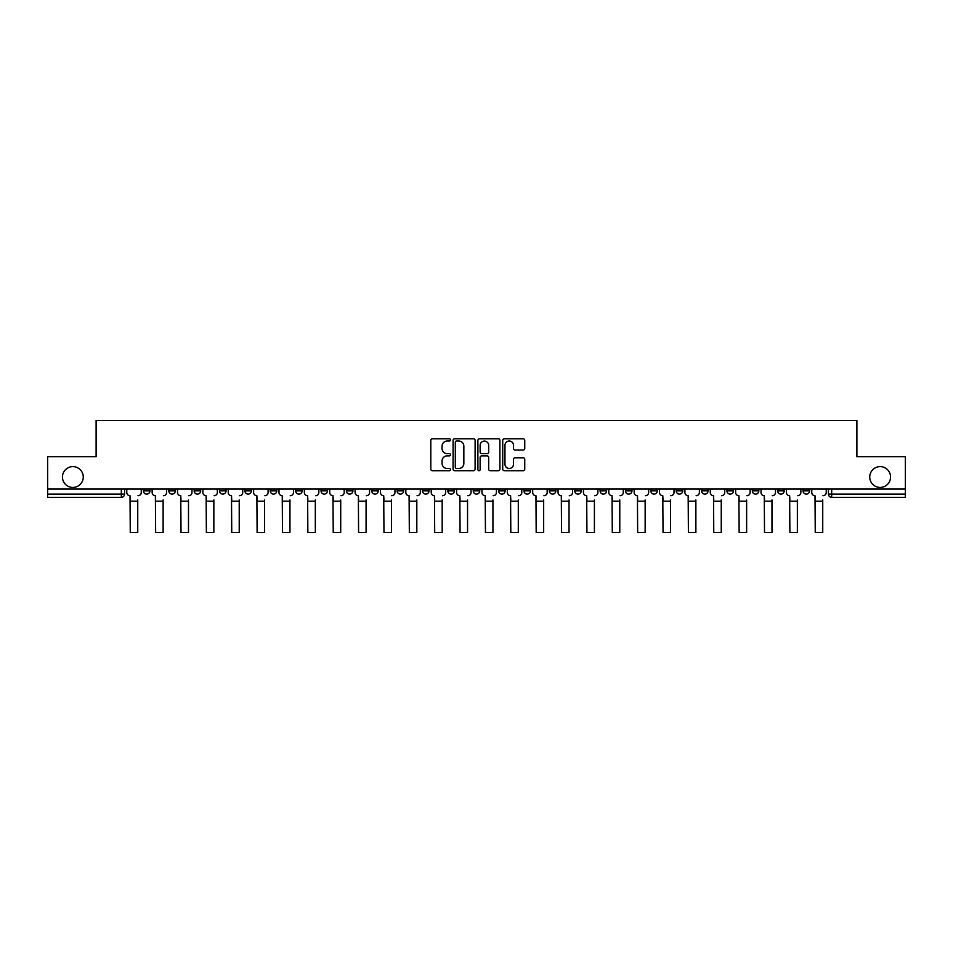 <?xml version="1.0" encoding="UTF-8"?>
<svg xmlns="http://www.w3.org/2000/svg" width="953" height="953" viewBox="0 0 953 953"><rect width="100%" height="100%" fill="white"/><g stroke="black" fill="none" stroke-linecap="round" stroke-linejoin="round"><path stroke-width="1.43" d="M450.483 439.905A1.12 1.12 0 0 0 449.363 438.785L432.4 438.785A1.596 1.596 0 0 0 430.804 440.381L430.804 469.114A1.596 1.596 0 0 0 432.4 470.711L449.363 470.711A1.12 1.12 0 0 0 450.483 469.591A1.12 1.12 0 0 0 449.363 468.471L447.171 468.471A5.11 5.11 0 0 1 442.061 463.372L442.061 460.978A5.11 5.11 0 0 1 447.171 455.868L449.363 455.868A1.12 1.12 0 0 0 450.483 454.748A1.12 1.12 0 0 0 449.363 453.628L447.171 453.628A5.11 5.11 0 0 1 442.061 448.518L442.061 446.123A5.11 5.11 0 0 1 447.171 441.025L449.363 441.025A1.12 1.12 0 0 0 450.483 439.905M869.732 477.024A10.412 10.412 0 0 0 880.143 487.436A10.412 10.412 0 0 0 890.555 477.024A10.412 10.412 0 0 0 880.143 466.625A10.412 10.412 0 0 0 869.732 477.024M62.445 477.024A10.412 10.412 0 0 0 72.857 487.436A10.412 10.412 0 0 0 83.268 477.024A10.412 10.412 0 0 0 72.857 466.625A10.412 10.412 0 0 0 62.445 477.024M803.057 489.068L803.057 490.855L809.562 490.855A3.252 3.252 0 0 1 806.309 494.107A3.252 3.252 0 0 1 803.057 490.855L803.057 489.068M650.839 489.068L650.839 490.855L657.344 490.855A3.252 3.252 0 0 1 654.092 494.107A3.252 3.252 0 0 1 650.839 490.855L650.839 489.068M625.466 489.068L625.466 490.855L631.97 490.855A3.252 3.252 0 0 1 628.718 494.107A3.252 3.252 0 0 1 625.466 490.855L625.466 489.068M600.092 489.068L600.092 490.855L606.608 490.855A3.252 3.252 0 0 1 603.344 494.107A3.252 3.252 0 0 1 600.092 490.855L600.092 489.068M549.357 489.068L549.357 490.855L555.861 490.855A3.252 3.252 0 0 1 552.609 494.107A3.252 3.252 0 0 1 549.357 490.855L549.357 489.068M498.622 490.855L498.622 489.068L498.622 490.855A3.252 3.252 0 0 0 501.874 494.107A3.252 3.252 0 0 1 498.622 490.855L505.126 490.855A3.252 3.252 0 0 1 501.874 494.107A3.252 3.252 0 0 0 505.126 490.855L505.126 489.068L505.126 490.855M473.248 490.855L473.248 489.068L473.248 490.855A3.252 3.252 0 0 0 476.5 494.107A3.252 3.252 0 0 1 473.248 490.855L479.752 490.855A3.252 3.252 0 0 1 476.5 494.107M447.874 490.855L447.874 489.068L447.874 490.855A3.252 3.252 0 0 0 451.126 494.107A3.252 3.252 0 0 1 447.874 490.855L454.378 490.855A3.252 3.252 0 0 1 451.126 494.107A3.252 3.252 0 0 0 454.378 490.855L454.378 489.068L454.378 490.855M422.513 489.068L422.513 490.855L429.017 490.855A3.252 3.252 0 0 1 425.765 494.107A3.252 3.252 0 0 1 422.513 490.855L422.513 489.068M397.139 489.068L397.139 490.855L403.643 490.855A3.252 3.252 0 0 1 400.391 494.107A3.252 3.252 0 0 1 397.139 490.855L397.139 489.068M371.765 489.068L371.765 490.855L378.27 490.855A3.252 3.252 0 0 1 375.017 494.107A3.252 3.252 0 0 1 371.765 490.855L371.765 489.068M346.392 490.855L346.392 489.068L346.392 490.855A3.252 3.252 0 0 0 349.656 494.107A3.252 3.252 0 0 1 346.392 490.855L352.908 490.855A3.252 3.252 0 0 1 349.656 494.107M295.656 490.855L295.656 489.068L295.656 490.855A3.252 3.252 0 0 0 298.908 494.107A3.252 3.252 0 0 1 295.656 490.855L302.161 490.855A3.252 3.252 0 0 1 298.908 494.107A3.252 3.252 0 0 0 302.161 490.855L302.161 489.068L302.161 490.855M270.283 490.855L270.283 489.068L270.283 490.855A3.252 3.252 0 0 0 273.535 494.107A3.252 3.252 0 0 1 270.283 490.855L276.787 490.855A3.252 3.252 0 0 1 273.535 494.107A3.252 3.252 0 0 0 276.787 490.855L276.787 489.068L276.787 490.855M244.921 490.855L244.921 489.068L244.921 490.855A3.252 3.252 0 0 0 248.173 494.107A3.252 3.252 0 0 1 244.921 490.855L251.425 490.855A3.252 3.252 0 0 1 248.173 494.107A3.252 3.252 0 0 0 251.425 490.855L251.425 489.068L251.425 490.855M219.547 490.855L219.547 489.068L219.547 490.855A3.252 3.252 0 0 0 222.799 494.107A3.252 3.252 0 0 1 219.547 490.855L226.052 490.855A3.252 3.252 0 0 1 222.799 494.107M194.174 490.855L194.174 489.068L194.174 490.855A3.252 3.252 0 0 0 197.426 494.107A3.252 3.252 0 0 1 194.174 490.855L200.678 490.855A3.252 3.252 0 0 1 197.426 494.107A3.252 3.252 0 0 0 200.678 490.855L200.678 489.068L200.678 490.855M168.812 490.855L168.812 489.068L168.812 490.855A3.252 3.252 0 0 0 172.064 494.107A3.252 3.252 0 0 1 168.812 490.855L175.316 490.855A3.252 3.252 0 0 1 172.064 494.107A3.252 3.252 0 0 0 175.316 490.855L175.316 489.068L175.316 490.855M523.149 450.042A1.596 1.596 0 0 0 524.746 448.446L524.746 440.381A1.596 1.596 0 0 0 523.149 438.785L504.316 438.785A1.596 1.596 0 0 0 502.719 440.381L502.719 469.114A1.596 1.596 0 0 0 504.316 470.711L523.149 470.711A1.596 1.596 0 0 0 524.746 469.114L524.746 459.382A1.596 1.596 0 0 0 523.149 457.785L515.096 457.785A1.596 1.596 0 0 0 513.5 459.382L513.5 464.206A4.265 4.265 0 0 1 509.224 468.471A4.265 4.265 0 0 1 504.959 464.206L504.959 445.289A4.265 4.265 0 0 1 509.224 441.025A4.265 4.265 0 0 1 513.5 445.289L513.5 448.446A1.596 1.596 0 0 0 515.096 450.042L523.149 450.042M47.65 489.068L47.65 456.701L96.11 456.701L96.11 420.44L856.89 420.44L856.89 456.701L905.35 456.701L905.35 489.068L47.65 489.068L47.65 494.107L124.569 494.107L124.569 489.068L124.569 494.107A3.252 3.252 0 0 1 121.317 497.359L47.65 497.359L47.65 494.107M475.106 440.381A1.596 1.596 0 0 0 473.51 438.785L454.676 438.785A1.596 1.596 0 0 0 453.08 440.381L453.08 469.114A1.596 1.596 0 0 0 454.676 470.711L473.51 470.711A1.596 1.596 0 0 0 475.106 469.114L475.106 440.381M479.49 438.785L498.324 438.785A1.596 1.596 0 0 1 499.92 440.381L499.92 469.114A1.596 1.596 0 0 1 498.324 470.711L490.271 470.711A1.596 1.596 0 0 1 488.675 469.114L488.675 457.464A1.596 1.596 0 0 0 487.078 455.868L481.73 455.868A1.596 1.596 0 0 0 480.133 457.464L480.133 469.591A1.12 1.12 0 0 1 479.014 470.711A1.12 1.12 0 0 1 477.894 469.591L477.894 440.381A1.596 1.596 0 0 1 479.49 438.785M828.431 489.068L828.431 494.107L905.35 494.107L905.35 497.359L831.683 497.359A3.252 3.252 0 0 1 828.431 494.107L828.431 489.068M905.35 489.068L905.35 494.107M809.562 489.068L809.562 490.855L809.562 489.068M784.188 489.068L784.188 490.855A3.252 3.252 0 0 1 780.936 494.107A3.252 3.252 0 0 1 777.684 490.855L784.188 490.855M777.684 489.068L777.684 490.855M758.826 489.068L758.826 490.855A3.252 3.252 0 0 1 755.574 494.107A3.252 3.252 0 0 1 752.322 490.855L758.826 490.855M752.322 489.068L752.322 490.855M733.453 489.068L733.453 490.855A3.252 3.252 0 0 1 730.201 494.107A3.252 3.252 0 0 1 726.948 490.855L733.453 490.855M726.948 489.068L726.948 490.855M708.079 489.068L708.079 490.855A3.252 3.252 0 0 1 704.827 494.107A3.252 3.252 0 0 1 701.575 490.855L708.079 490.855M701.575 489.068L701.575 490.855M682.717 489.068L682.717 490.855A3.252 3.252 0 0 1 679.465 494.107A3.252 3.252 0 0 1 676.213 490.855L682.717 490.855M676.213 489.068L676.213 490.855M657.344 489.068L657.344 490.855A3.252 3.252 0 0 1 654.092 494.107M631.97 489.068L631.97 490.855M606.608 490.855L606.608 489.068L606.608 490.855A3.252 3.252 0 0 1 603.344 494.107M581.235 489.068L581.235 490.855A3.252 3.252 0 0 1 577.983 494.107A3.252 3.252 0 0 1 574.73 490.855A3.252 3.252 0 0 0 577.983 494.107A3.252 3.252 0 0 0 581.235 490.855L574.73 490.855L574.73 489.068M555.861 490.855L555.861 489.068L555.861 490.855A3.252 3.252 0 0 1 552.609 494.107M530.487 489.068L530.487 490.855A3.252 3.252 0 0 1 527.235 494.107A3.252 3.252 0 0 1 523.983 490.855A3.252 3.252 0 0 0 527.235 494.107M523.983 489.068L523.983 490.855L530.487 490.855M479.752 489.068L479.752 490.855L479.752 489.068M429.017 490.855L429.017 489.068L429.017 490.855A3.252 3.252 0 0 1 425.765 494.107M403.643 490.855L403.643 489.068L403.643 490.855A3.252 3.252 0 0 1 400.391 494.107M378.27 490.855L378.27 489.068L378.27 490.855A3.252 3.252 0 0 1 375.017 494.107M352.908 489.068L352.908 490.855L352.908 489.068M327.534 490.855L327.534 489.068L327.534 490.855A3.252 3.252 0 0 1 324.282 494.107A3.252 3.252 0 0 1 321.03 490.855L327.534 490.855A3.252 3.252 0 0 1 324.282 494.107M321.03 489.068L321.03 490.855M226.052 489.068L226.052 490.855L226.052 489.068M149.943 489.068L149.943 490.855A3.252 3.252 0 0 1 146.691 494.107A3.252 3.252 0 0 1 143.438 490.855A3.252 3.252 0 0 0 146.691 494.107A3.252 3.252 0 0 0 149.943 490.855L149.943 489.068M143.438 489.068L143.438 490.855L149.943 490.855M121.317 489.068L121.317 497.359A3.252 3.252 0 0 0 124.569 494.107M456.427 441.025A1.12 1.12 0 0 0 455.308 442.132L455.308 467.363A1.12 1.12 0 0 0 456.427 468.471L458.738 468.471A5.11 5.11 0 0 0 463.849 463.372L463.849 446.123A5.11 5.11 0 0 0 458.738 441.025L456.427 441.025M488.675 445.373A4.265 4.265 0 0 0 484.398 441.096A4.265 4.265 0 0 0 480.133 445.373L480.133 452.032A1.596 1.596 0 0 0 481.73 453.628L487.078 453.628A1.596 1.596 0 0 0 488.675 452.032L488.675 445.373M126.773 492.475L126.773 489.068L126.773 492.475A3.252 3.252 0 0 0 130.025 495.727L130.263 499.956M130.025 495.727L130.263 532.56L137.744 532.56L137.744 499.956M141.247 492.475L141.247 489.068L141.247 492.475A3.252 3.252 0 0 1 137.994 495.727M152.135 492.475L152.135 489.068L152.135 492.475A3.252 3.252 0 0 0 155.387 495.727L155.637 499.956M155.387 495.727L155.637 532.56L163.118 532.56L163.118 499.956M166.608 492.475L166.608 489.068L166.608 492.475A3.252 3.252 0 0 1 163.356 495.727M177.508 492.475L177.508 489.068L177.508 492.475A3.252 3.252 0 0 0 180.76 495.727L181.01 499.956M180.76 495.727L181.01 532.56L188.491 532.56L188.491 499.956M191.982 492.475L191.982 489.068L191.982 492.475A3.252 3.252 0 0 1 188.73 495.727M202.882 492.475L202.882 489.068L202.882 492.475A3.252 3.252 0 0 0 206.134 495.727L206.372 499.956M206.134 495.727L206.372 532.56L213.853 532.56L213.853 499.956M217.355 492.475L217.355 489.068L217.355 492.475A3.252 3.252 0 0 1 214.103 495.727M228.243 492.475L228.243 489.068L228.243 492.475A3.252 3.252 0 0 0 231.496 495.727L231.746 499.956M231.496 495.727L231.746 532.56L239.227 532.56L239.227 499.956M242.717 492.475L242.717 489.068L242.717 492.475A3.252 3.252 0 0 1 239.465 495.727M253.617 492.475L253.617 489.068L253.617 492.475A3.252 3.252 0 0 0 256.869 495.727L257.119 499.956M256.869 495.727L257.119 532.56L264.6 532.56L264.6 499.956M268.091 492.475L268.091 489.068L268.091 492.475A3.252 3.252 0 0 1 264.839 495.727M278.991 492.475L278.991 489.068L278.991 492.475A3.252 3.252 0 0 0 282.243 495.727L282.481 499.956M282.243 495.727L282.481 532.56L289.962 532.56L289.962 499.956M293.464 492.475L293.464 489.068L293.464 492.475A3.252 3.252 0 0 1 290.212 495.727M304.352 492.475L304.352 489.068L304.352 492.475A3.252 3.252 0 0 0 307.616 495.727L307.855 499.956M307.616 495.727L307.855 532.56L315.336 532.56L315.336 499.956M318.838 492.475L318.838 489.068L318.838 492.475A3.252 3.252 0 0 1 315.574 495.727M329.726 492.475L329.726 489.068L329.726 492.475A3.252 3.252 0 0 0 332.978 495.727L333.228 499.956M332.978 495.727L333.228 532.56L340.709 532.56L340.709 499.956M344.2 492.475L344.2 489.068L344.2 492.475A3.252 3.252 0 0 1 340.948 495.727M355.1 492.475L355.1 489.068L355.1 492.475A3.252 3.252 0 0 0 358.352 495.727L358.59 499.956M358.352 495.727L358.59 532.56L366.071 532.56L366.071 499.956M369.573 492.475L369.573 489.068L369.573 492.475A3.252 3.252 0 0 1 366.321 495.727M380.473 492.475L380.473 489.068L380.473 492.475A3.252 3.252 0 0 0 383.725 495.727L383.964 499.956M383.725 495.727L383.964 532.56L391.445 532.56L391.445 499.956M394.947 492.475L394.947 489.068L394.947 492.475A3.252 3.252 0 0 1 391.695 495.727M405.835 492.475L405.835 489.068L405.835 492.475A3.252 3.252 0 0 0 409.087 495.727L409.337 499.956M409.087 495.727L409.337 532.56L416.818 532.56L416.818 499.956M420.309 492.475L420.309 489.068L420.309 492.475A3.252 3.252 0 0 1 417.057 495.727M431.209 492.475L431.209 489.068L431.209 492.475A3.252 3.252 0 0 0 434.461 495.727L434.699 499.956M434.461 495.727L434.699 532.56L442.18 532.56L442.18 499.956M445.682 492.475L445.682 489.068L445.682 492.475A3.252 3.252 0 0 1 442.43 495.727M456.582 492.475L456.582 489.068L456.582 492.475A3.252 3.252 0 0 0 459.834 495.727L460.073 499.956M459.834 495.727L460.073 532.56L467.554 532.56L467.554 499.956M471.056 492.475L471.056 489.068L471.056 492.475A3.252 3.252 0 0 1 467.804 495.727M481.944 492.475L481.944 489.068L481.944 492.475A3.252 3.252 0 0 0 485.196 495.727L485.446 499.956M485.196 495.727L485.446 532.56L492.927 532.56L492.927 499.956M496.418 492.475L496.418 489.068L496.418 492.475A3.252 3.252 0 0 1 493.166 495.727M507.318 492.475L507.318 489.068L507.318 492.475A3.252 3.252 0 0 0 510.57 495.727L510.82 499.956M510.57 495.727L510.82 532.56L518.301 532.56L518.301 499.956M521.791 492.475L521.791 489.068L521.791 492.475A3.252 3.252 0 0 1 518.539 495.727M532.691 492.475L532.691 489.068L532.691 492.475A3.252 3.252 0 0 0 535.943 495.727L536.182 499.956M535.943 495.727L536.182 532.56L543.663 532.56L543.663 499.956M547.165 492.475L547.165 489.068L547.165 492.475A3.252 3.252 0 0 1 543.913 495.727M558.053 492.475L558.053 489.068L558.053 492.475A3.252 3.252 0 0 0 561.305 495.727L561.555 499.956M561.305 495.727L561.555 532.56L569.036 532.56L569.036 499.956M572.527 492.475L572.527 489.068L572.527 492.475A3.252 3.252 0 0 1 569.275 495.727M583.427 492.475L583.427 489.068L583.427 492.475A3.252 3.252 0 0 0 586.679 495.727L586.929 499.956M586.679 495.727L586.929 532.56L594.41 532.56L594.41 499.956M597.9 492.475L597.9 489.068L597.9 492.475A3.252 3.252 0 0 1 594.648 495.727M608.8 492.475L608.8 489.068L608.8 492.475A3.252 3.252 0 0 0 612.052 495.727L612.291 499.956M612.052 495.727L612.291 532.56L619.772 532.56L619.772 499.956M623.274 492.475L623.274 489.068L623.274 492.475A3.252 3.252 0 0 1 620.022 495.727M634.162 492.475L634.162 489.068L634.162 492.475A3.252 3.252 0 0 0 637.426 495.727L637.664 499.956M637.426 495.727L637.664 532.56L645.145 532.56L645.145 499.956M648.648 492.475L648.648 489.068L648.648 492.475A3.252 3.252 0 0 1 645.384 495.727M659.536 492.475L659.536 489.068L659.536 492.475A3.252 3.252 0 0 0 662.788 495.727L663.038 499.956M662.788 495.727L663.038 532.56L670.519 532.56L670.519 499.956M674.009 492.475L674.009 489.068L674.009 492.475A3.252 3.252 0 0 1 670.757 495.727M684.909 492.475L684.909 489.068L684.909 492.475A3.252 3.252 0 0 0 688.161 495.727L688.4 499.956M688.161 495.727L688.4 532.56L695.881 532.56L695.881 499.956M699.383 492.475L699.383 489.068L699.383 492.475A3.252 3.252 0 0 1 696.131 495.727M710.283 492.475L710.283 489.068L710.283 492.475A3.252 3.252 0 0 0 713.535 495.727L713.773 499.956M713.535 495.727L713.773 532.56L721.254 532.56L721.254 499.956M724.756 492.475L724.756 489.068L724.756 492.475A3.252 3.252 0 0 1 721.504 495.727M735.645 492.475L735.645 489.068L735.645 492.475A3.252 3.252 0 0 0 738.897 495.727L739.147 499.956M738.897 495.727L739.147 532.56L746.628 532.56L746.628 499.956M750.118 492.475L750.118 489.068L750.118 492.475A3.252 3.252 0 0 1 746.866 495.727M761.018 492.475L761.018 489.068L761.018 492.475A3.252 3.252 0 0 0 764.27 495.727L764.509 499.956M764.27 495.727L764.509 532.56L771.99 532.56L771.99 499.956M775.492 492.475L775.492 489.068L775.492 492.475A3.252 3.252 0 0 1 772.24 495.727M786.392 492.475L786.392 489.068L786.392 492.475A3.252 3.252 0 0 0 789.644 495.727L789.882 499.956M789.644 495.727L789.882 532.56L797.363 532.56L797.363 499.956M800.865 492.475L800.865 489.068L800.865 492.475A3.252 3.252 0 0 1 797.613 495.727M811.753 492.475L811.753 489.068L811.753 492.475A3.252 3.252 0 0 0 815.006 495.727L815.256 499.956M815.006 495.727L815.256 532.56L822.737 532.56L822.737 499.956M826.227 492.475L826.227 489.068L826.227 492.475A3.252 3.252 0 0 1 822.975 495.727M831.683 489.068L831.683 497.359M137.744 501.183L130.263 501.183M163.118 501.183L155.637 501.183M188.491 501.183L181.01 501.183M213.853 501.183L206.372 501.183M239.227 501.183L231.746 501.183M264.6 501.183L257.119 501.183M289.962 501.183L282.481 501.183M315.336 501.183L307.855 501.183M340.709 501.183L333.228 501.183M366.071 501.183L358.59 501.183M391.445 501.183L383.964 501.183M416.818 501.183L409.337 501.183M442.18 501.183L434.699 501.183M467.554 501.183L460.073 501.183M492.927 501.183L485.446 501.183M518.301 501.183L510.82 501.183M543.663 501.183L536.182 501.183M569.036 501.183L561.555 501.183M594.41 501.183L586.929 501.183M619.772 501.183L612.291 501.183M645.145 501.183L637.664 501.183M670.519 501.183L663.038 501.183M695.881 501.183L688.4 501.183M721.254 501.183L713.773 501.183M746.628 501.183L739.147 501.183M771.99 501.183L764.509 501.183M797.363 501.183L789.882 501.183M822.737 501.183L815.256 501.183"/></g></svg>

